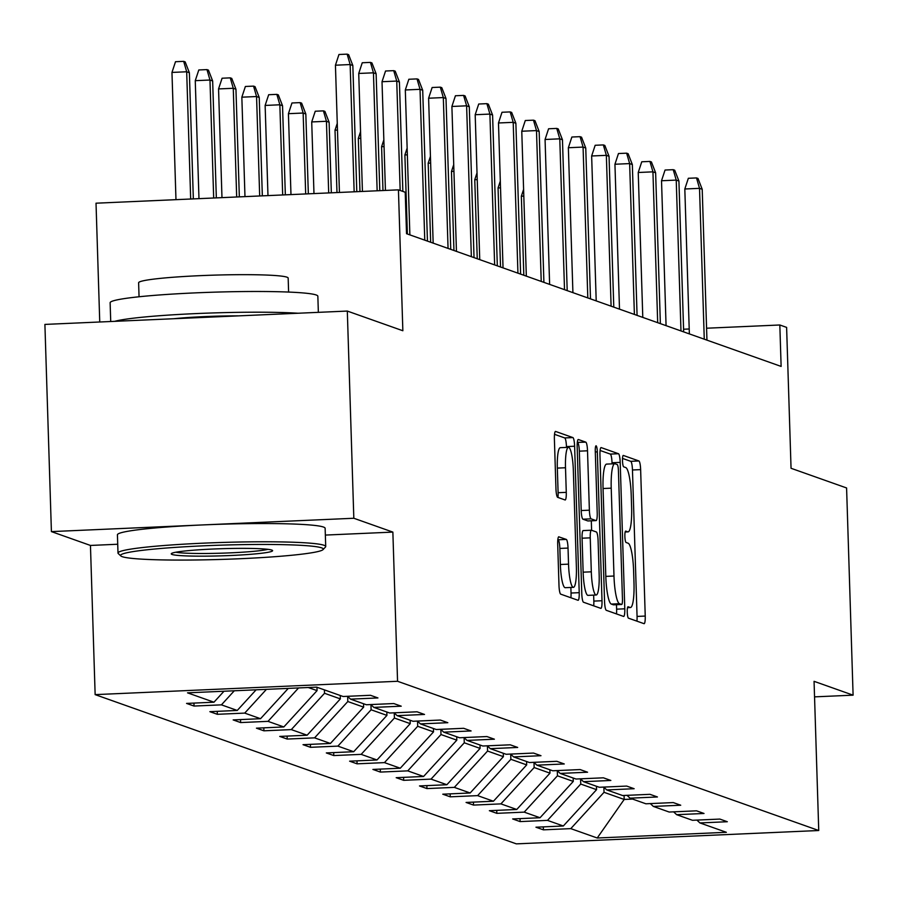 <?xml version="1.0" encoding="UTF-8"?>
<svg xmlns="http://www.w3.org/2000/svg" width="898" height="898" viewBox="0 0 898 898"><rect width="100%" height="100%" fill="white"/><g stroke="black" fill="none" stroke-linecap="round" stroke-linejoin="round"><path stroke-width="1.35" d="M627.253 612.099A5.714 1.01 87.5 0 0 628.454 618.161L644.034 623.672A8.161 1.448 87.5 0 0 644.135 623.683A8.161 1.448 87.5 0 0 645.235 616.062L640.633 469.62A8.161 1.448 87.5 0 0 638.916 460.966L623.347 455.454A5.714 1.01 87.5 0 0 623.268 455.443A5.714 1.01 87.5 0 0 622.494 460.786A5.714 1.01 87.5 0 0 623.706 466.837L625.715 467.555A26.109 4.625 87.5 0 1 631.227 495.247L631.608 507.449A26.109 4.625 87.5 0 1 628.072 531.874A26.109 4.625 87.5 0 1 627.736 531.818L625.726 531.111A5.714 1.01 87.5 0 0 625.648 531.1A5.714 1.01 87.5 0 0 624.873 536.443A5.714 1.01 87.5 0 0 626.086 542.493L628.095 543.211A26.109 4.625 87.5 0 1 633.606 570.904L633.988 583.105A26.109 4.625 87.5 0 1 630.452 607.531A26.109 4.625 87.5 0 1 630.115 607.475L628.095 606.767A5.714 1.01 87.5 0 0 628.028 606.756A5.714 1.01 87.5 0 0 627.253 612.099M814.542 696.859L853.1 695.164L846.59 487.962L791.048 468.285L786.614 327.388L779.823 324.986L706.58 328.219M325.345 535.073L392.864 532.099L353.823 518.258L51.41 531.605L44.9 324.414L347.313 311.067L402.854 330.745L398.431 189.848L96.019 203.195L99.745 321.989M353.823 518.258L347.313 311.067M558.915 536.802A8.161 1.448 87.5 0 0 558.803 536.779A8.161 1.448 87.5 0 0 557.703 544.413L558.994 585.496A8.161 1.448 87.5 0 0 560.711 594.15L578.009 600.279A8.161 1.448 87.5 0 0 578.11 600.291A8.161 1.448 87.5 0 0 579.221 592.669L574.619 446.227A8.161 1.448 87.5 0 0 572.89 437.573L555.604 431.444A8.161 1.448 87.5 0 0 555.492 431.433A8.161 1.448 87.5 0 0 554.392 439.066L555.952 488.692A8.161 1.448 87.5 0 0 557.669 497.346L565.078 499.962A8.161 1.448 87.5 0 0 565.179 499.984A8.161 1.448 87.5 0 0 566.279 492.351L565.504 467.746A21.821 3.861 87.5 0 1 568.468 447.327A21.821 3.861 87.5 0 1 573.351 470.518L576.381 566.919A21.821 3.861 87.5 0 1 573.418 587.337A21.821 3.861 87.5 0 1 568.535 564.146L568.03 548.072A8.161 1.448 87.5 0 0 566.312 539.417L558.702 536.813M398.431 189.848L405.223 192.251L406.525 233.693L781.125 366.418L779.823 324.986M392.864 532.099L397.556 681.279L818.74 830.515L516.328 843.862L95.143 694.625L397.556 681.279M853.1 695.164L814.059 681.324L818.74 830.515M604.567 601.649A8.161 1.448 87.5 0 0 606.296 610.303L623.582 616.432A8.161 1.448 87.5 0 0 623.695 616.443A8.161 1.448 87.5 0 0 624.795 608.81L620.192 462.38A8.161 1.448 87.5 0 0 618.475 453.726L601.177 447.597A8.161 1.448 87.5 0 0 601.076 447.586A8.161 1.448 87.5 0 0 599.965 455.219L604.567 601.649M600.796 608.35L583.498 602.232A8.161 1.448 87.5 0 1 581.781 593.578L577.178 447.137A8.161 1.448 87.5 0 1 578.29 439.504A8.161 1.448 87.5 0 1 578.391 439.526L585.788 442.142A8.161 1.448 87.5 0 1 587.516 450.796L589.38 510.187A8.161 1.448 87.5 0 0 591.097 518.842L596.014 520.582A8.161 1.448 87.5 0 0 596.115 520.593A8.161 1.448 87.5 0 0 597.215 512.96L595.273 451.133A5.714 1.01 87.5 0 1 596.048 445.801A5.714 1.01 87.5 0 1 597.327 451.862L602.008 600.74A8.161 1.448 87.5 0 1 600.897 608.373A8.161 1.448 87.5 0 1 600.796 608.35M316.668 687.138L343.092 696.5L370.47 695.288L377.935 697.937L350.557 699.149L366.384 704.75L393.762 703.549L401.226 706.187L373.849 707.4L389.676 713.012L417.054 711.8L424.518 714.449L397.141 715.65L412.968 721.262L440.346 720.05L447.81 722.699L420.432 723.9L436.26 729.513L463.637 728.3L471.102 730.95L443.724 732.162L459.551 737.763L486.929 736.551L494.394 739.2L467.016 740.412L482.843 746.014L510.221 744.812L517.686 747.45L490.308 748.663L506.135 754.275L533.513 753.063L540.978 755.701L513.6 756.913L529.427 762.525L556.805 761.313L564.27 763.962L536.892 765.163L552.719 770.776L580.097 769.564L587.561 772.213L560.184 773.425L576.011 779.026L603.389 777.814L610.853 780.463L583.476 781.675L599.303 787.277L626.681 786.076L634.145 788.713L606.767 789.926L622.595 795.527L649.972 794.326L657.437 796.964L630.059 798.176L645.886 803.789L673.264 802.576L680.729 805.225L653.351 806.426L669.178 812.039L696.556 810.827L704.021 813.476L676.643 814.688L692.47 820.289L719.848 819.077L727.313 821.726L699.935 822.938L726.359 832.3L597.226 838.002L570.791 828.63L543.413 829.842L535.949 827.204L563.327 825.992L547.499 820.379L520.122 821.591L512.657 818.942L540.035 817.741L524.207 812.129L496.83 813.341L489.365 810.692L516.743 809.48L500.916 803.878L473.538 805.091L466.073 802.442L493.451 801.229L477.624 795.628L450.246 796.829L442.781 794.191L470.159 792.979L454.332 787.378L426.954 788.579L419.489 785.941L446.867 784.729L431.04 779.116L403.662 780.328L396.198 777.679L423.575 776.478L407.748 770.866L380.37 772.078L372.906 769.429L400.284 768.217L384.456 762.615L357.078 763.828L349.614 761.178L376.992 759.966L361.176 754.365L333.787 755.566L326.322 752.928L353.7 751.716L337.884 746.115L310.495 747.316L303.03 744.678L330.408 743.465L314.592 737.853L287.203 739.065L279.738 736.416L307.127 735.215L291.3 729.603L263.911 730.815L256.446 728.166L283.835 726.953L268.008 721.352L240.619 722.564L233.154 719.915L260.543 718.703L244.716 713.102L217.327 714.303L209.863 711.665L237.252 710.453L221.424 704.851L194.035 706.053L186.571 703.415L213.96 702.202L187.525 692.841L316.668 687.138M234.299 690.775L221.424 704.851M256.132 689.81L237.252 710.453M347.537 696.309L350.557 699.149M266.437 689.35L244.716 713.102M288.269 688.396L260.543 718.703M370.829 704.56L373.849 707.4M308.25 687.509L317.061 690.629L316.96 687.239M298.574 687.935L268.008 721.352M317.061 690.629L283.835 726.953M394.121 712.81L397.141 715.65M340.252 695.49L340.353 698.891L324.526 693.278L324.425 689.889M324.526 693.278L291.3 729.603M340.353 698.891L307.127 735.215M417.413 721.06L420.432 723.9M363.544 703.751L363.645 707.141L347.818 701.529L347.661 696.421M347.818 701.529L314.592 737.853M363.645 707.141L330.408 743.465M440.705 729.311L443.724 732.162M386.836 712.002L386.937 715.392L371.11 709.779L370.953 704.672M371.11 709.779L337.884 746.115M386.937 715.392L353.7 751.716M463.997 737.572L467.016 740.412M410.128 720.252L410.229 723.642L394.402 718.041L394.244 712.922M394.402 718.041L361.176 754.365M410.229 723.642L376.992 759.966M487.288 745.823L490.308 748.663M433.42 728.503L433.521 731.892L417.693 726.291L417.536 721.184M417.693 726.291L384.456 762.615M433.521 731.892L400.284 768.217M510.58 754.073L513.6 756.913M456.712 736.753L456.813 740.154L440.985 734.542L440.828 729.434M440.985 734.542L407.748 770.866M456.813 740.154L423.575 776.478M533.872 762.323L536.892 765.163M480.003 745.014L480.104 748.404L464.277 742.792L464.12 737.685M464.277 742.792L431.04 779.116M480.104 748.404L446.867 784.729M557.164 770.574L560.184 773.425M503.295 753.265L503.396 756.655L487.569 751.042L487.412 745.935M487.569 751.042L454.332 787.378M503.396 756.655L470.159 792.979M580.456 778.835L583.476 781.675M526.587 761.515L526.688 764.905L510.861 759.304L510.704 754.185M510.861 759.304L477.624 795.628M526.688 764.905L493.451 801.229M603.748 787.086L606.767 789.926M549.868 769.766L549.98 773.156L534.153 767.554L533.996 762.447M534.153 767.554L500.916 803.878M549.98 773.156L516.743 809.48M627.04 795.336L630.059 798.176M573.16 778.016L573.272 781.417L557.445 775.805L557.288 770.697M557.445 775.805L524.207 812.129M573.272 781.417L540.035 817.741M650.332 803.587L653.351 806.426M596.452 786.278L596.564 789.668L580.737 784.055L580.579 778.948M580.737 784.055L547.499 820.379M596.564 789.668L563.327 825.992M673.623 811.837L676.643 814.688M624.065 795.471L624.189 799.456L604.028 792.305L603.871 787.198M604.028 792.305L570.791 828.63M597.226 838.002L624.189 799.456L632.607 799.085M51.41 531.605L90.451 545.445L95.143 694.625M689.215 328.982L683.58 329.229M696.915 820.099L699.935 822.938M223.995 691.224L213.96 702.202M543.324 826.878L543.413 829.842M520.032 818.617L520.122 821.591M496.74 810.366L496.83 813.341M473.448 802.116L473.538 805.091M450.156 793.866L450.246 796.829M426.864 785.615L426.954 788.579M403.572 777.354L403.662 780.328M380.281 769.103L380.37 772.078M356.989 760.853L357.078 763.828M333.697 752.603L333.787 755.566M310.405 744.352L310.495 747.316M287.113 736.091L287.203 739.065M263.821 727.84L263.911 730.815M240.529 719.59L240.619 722.564M217.237 711.339L217.327 714.303M193.946 703.089L194.035 706.053M90.451 545.445L117.717 544.244M636.929 621.158A8.161 1.448 87.5 0 0 637.064 616.421L632.461 469.98A8.161 1.448 87.5 0 0 630.744 461.325L622.516 458.418M612.054 463.862L612.021 462.739A8.161 1.448 87.5 0 0 610.303 454.085L600.1 450.47M616.488 613.918A8.161 1.448 87.5 0 0 616.623 609.17L616.477 604.713M621.618 604.466A5.714 1.01 87.5 0 0 621.685 604.477A5.714 1.01 87.5 0 0 622.46 599.134L618.419 470.597A5.714 1.01 87.5 0 0 617.218 464.547L615.096 463.795A26.109 4.625 87.5 0 0 614.76 463.738A26.109 4.625 87.5 0 0 611.224 488.164L613.985 576.022A26.109 4.625 87.5 0 0 619.485 603.714L621.618 604.466L613.446 604.825A5.714 1.01 87.5 0 0 613.514 604.837A5.714 1.01 87.5 0 0 613.581 604.825M606.925 464.154A26.109 4.625 87.5 0 0 606.588 464.098A26.109 4.625 87.5 0 0 603.052 488.523L611.224 488.164M613.446 604.825L611.314 604.073A26.109 4.625 87.5 0 1 605.813 576.381L603.052 488.523M577.313 442.4L585.788 442.142M588.044 520.93A8.161 1.448 87.5 0 1 587.943 520.963A8.161 1.448 87.5 0 1 587.831 520.941L582.925 519.201A8.161 1.448 87.5 0 1 581.208 510.547L579.333 451.166A8.161 1.448 87.5 0 0 577.616 442.512M591.311 520.806L591.602 530.28M593.645 595.116L593.836 601.099L602.008 600.74M591.311 571.813A21.821 3.861 87.5 0 0 596.193 595.004A21.821 3.861 87.5 0 0 599.157 574.585L598.09 540.63A8.161 1.448 87.5 0 0 596.362 531.975L591.456 530.235A8.161 1.448 87.5 0 0 591.355 530.213A8.161 1.448 87.5 0 0 590.244 537.846L591.311 571.813L583.139 572.172A21.821 3.861 87.5 0 0 588.022 595.363L596.193 595.004M591.254 530.235L583.285 530.595A8.161 1.448 87.5 0 0 583.184 530.572A8.161 1.448 87.5 0 0 582.072 538.205L590.244 537.846M583.139 572.172L582.072 538.205M593.701 605.836A8.161 1.448 87.5 0 0 593.836 601.099M573.418 587.337L565.246 587.696A21.821 3.861 87.5 0 1 560.363 564.505L559.858 548.442A8.161 1.448 87.5 0 0 558.141 539.788L557.838 539.676M568.468 447.327L560.296 447.687A21.821 3.861 87.5 0 0 557.332 468.105L565.504 467.746M557.972 497.447A8.161 1.448 87.5 0 0 558.107 492.71L557.332 468.105M566.47 447.417L566.447 446.587A8.161 1.448 87.5 0 0 564.719 437.932L554.526 434.329M570.904 597.765A8.161 1.448 87.5 0 0 571.038 593.028L570.87 587.449M523.815 196.101L521.345 196.213L523.826 275.259M521.345 196.213L523.601 189.377M704.268 339.186L699.52 188.344L684.815 188.995L688.339 178.287L696.511 177.927L699.52 188.344L702.214 189.298L706.951 340.14M684.815 188.995L689.361 333.91M696.511 177.927L698.004 178.455L702.214 189.298M122.218 556.67A101.418 7.139 178.2 0 0 227.621 559.218A101.418 7.139 178.2 0 0 323.056 549.598A101.418 7.139 178.2 0 0 321.641 547.87A101.418 7.139 178.2 0 0 209.122 545.58A101.418 7.139 178.2 0 0 120.837 555.952A101.418 7.139 178.2 0 0 122.218 556.67M120.837 555.952L118.267 553.55A103.91 7.307 -1.8 0 1 117.997 553.045A103.91 7.307 -1.8 0 1 212.366 542.796A103.91 7.307 -1.8 0 1 324.021 545.277A103.91 7.307 -1.8 0 1 325.716 546.512A103.91 7.307 -1.8 0 1 325.469 547.039L323.056 549.598M172.079 554.47A50.703 3.57 -1.8 0 1 171.372 553.606A50.703 3.57 -1.8 0 1 219.09 548.79A50.703 3.57 -1.8 0 1 271.791 550.07A50.703 3.57 -1.8 0 1 272.476 550.429A50.703 3.57 -1.8 0 1 228.339 555.604A50.703 3.57 -1.8 0 1 172.079 554.47M110.723 321.506L110.128 302.749A103.91 7.307 -1.8 0 1 204.508 292.501A103.91 7.307 -1.8 0 1 316.152 294.971A103.91 7.307 -1.8 0 1 317.847 296.217L318.352 312.336M139.055 296.767L138.618 282.769A74.815 5.265 -1.8 0 1 206.562 275.394A74.815 5.265 -1.8 0 1 286.945 277.179A74.815 5.265 -1.8 0 1 288.168 278.077L288.606 292.063M117.997 553.045L117.425 534.815A103.91 7.307 -1.8 0 1 211.793 524.555A103.91 7.307 -1.8 0 1 323.448 527.036A103.91 7.307 -1.8 0 1 325.132 528.282L325.716 546.512M173.988 318.711A56.529 3.974 -1.8 0 1 238.789 315.849M175.828 552.225A48.211 3.39 178.2 0 0 221.963 553.168A48.211 3.39 178.2 0 0 267.941 549.329M114.742 321.327A103.91 7.307 -1.8 0 1 195.977 313.593A103.91 7.307 -1.8 0 1 298.035 313.234M500.523 187.85L498.053 187.963L500.534 267.009M498.053 187.963L500.309 181.127M477.231 179.6L474.761 179.712L477.242 258.747M474.761 179.712L477.018 172.876M680.976 330.935L676.228 180.094L661.523 180.745L665.048 170.036L673.219 169.677L676.228 180.094L678.922 181.048L683.659 331.89M661.523 180.745L666.069 325.66M673.219 169.677L674.712 170.205L678.922 181.048M657.684 322.685L652.936 171.844L638.231 172.495L641.756 161.786L649.928 161.427L652.936 171.844L655.63 172.798L660.367 323.639M638.231 172.495L642.788 317.409M649.928 161.427L651.42 161.954L655.63 172.798M453.939 171.35L451.469 171.451L453.95 250.497M451.469 171.451L453.726 164.615M634.392 314.435L629.644 163.593L614.939 164.244L618.464 153.536L626.636 153.176L629.644 163.593L632.338 164.547L637.075 315.378M614.939 164.244L619.497 309.148M626.636 153.176L628.129 153.704L632.338 164.547M430.647 163.088L428.178 163.2L430.658 242.247M428.178 163.2L430.434 156.364M611.1 306.173L606.352 155.343L591.647 155.983L595.172 145.285L603.344 144.915L606.352 155.343L609.046 156.286L613.783 307.127M591.647 155.983L596.205 300.897M603.344 144.915L604.837 145.454L609.046 156.286M407.355 154.838L404.886 154.95L407.378 233.996M404.886 154.95L407.142 148.114M587.808 297.923L583.071 147.081L568.355 147.732L571.88 137.024L580.052 136.664L583.071 147.081L585.754 148.035L590.491 298.877M568.355 147.732L572.913 292.647M580.052 136.664L581.545 137.192L585.754 148.035M384.063 146.587L381.594 146.7L382.975 190.533M381.594 146.7L383.85 139.863M564.516 289.672L559.78 138.831L545.064 139.482L548.588 128.773L556.76 128.414L559.78 138.831L562.462 139.785L567.199 290.626M545.064 139.482L549.621 284.397M556.76 128.414L558.253 128.942L562.462 139.785M360.772 138.337L358.302 138.449L359.975 191.543M358.302 138.449L360.558 131.613M541.225 281.422L536.488 130.58L521.772 131.231L525.296 120.523L533.468 120.164L536.488 130.58L539.17 131.535L543.907 282.376M521.772 131.231L526.329 276.146M533.468 120.164L534.961 120.691L539.17 131.535M337.48 130.087L335.01 130.188L336.974 192.554M335.01 130.188L337.266 123.352M517.933 273.172L513.196 122.33L498.48 122.981L502.004 112.272L510.176 111.913L513.196 122.33L515.879 123.284L520.615 274.115M498.48 122.981L503.037 267.885M510.176 111.913L511.669 112.441L515.879 123.284M311.718 121.937L315.254 111.229L323.426 110.869L324.919 111.397L329.117 122.24L326.434 121.286L311.718 121.937L313.974 193.575M323.426 110.869L326.434 121.286L328.69 192.924M329.117 122.24L331.34 192.812M288.426 113.687L291.962 102.978L300.134 102.619L301.627 103.147L305.825 113.99L303.142 113.036L288.426 113.687L290.974 194.585M300.134 102.619L303.142 113.036L305.679 193.946M305.825 113.99L308.34 193.822M265.135 105.436L268.67 94.728L276.842 94.369L278.335 94.896L282.533 105.74L279.85 104.785L265.135 105.436L267.974 195.607M276.842 94.369L279.85 104.785L282.679 194.956M282.533 105.74L285.339 194.844M241.843 97.186L245.379 86.477L253.55 86.118L255.043 86.646L259.241 97.489L256.559 96.535L241.843 97.186L244.974 196.617M253.55 86.118L256.559 96.535L259.679 195.966M259.241 97.489L262.339 195.854M218.551 88.924L222.087 78.227L230.258 77.857L231.751 78.395L235.95 89.228L233.267 88.285L218.551 88.924L221.974 197.639M230.258 77.857L233.267 88.285L236.679 196.988M235.95 89.228L239.339 196.864M195.259 80.674L198.795 69.965L206.967 69.606L208.459 70.134L212.658 80.977L209.975 80.023L195.259 80.674L198.974 198.649M206.967 69.606L209.975 80.023L213.679 197.998M212.658 80.977L216.339 197.886M494.641 264.91L489.904 114.08L475.188 114.72L478.713 104.022L486.884 103.652L489.904 114.08L492.587 115.023L497.324 265.864M475.188 114.72L479.745 259.634M486.884 103.652L488.377 104.19L492.587 115.023M471.349 256.66L466.612 105.818L451.896 106.469L455.421 95.76L463.593 95.401L466.612 105.818L469.295 106.772L474.032 257.614M451.896 106.469L456.453 251.384M463.593 95.401L465.085 95.929L469.295 106.772M448.057 248.409L443.32 97.568L428.604 98.219L432.129 87.51L440.301 87.151L443.32 97.568L446.003 98.522L450.74 249.363M428.604 98.219L433.162 243.133M440.301 87.151L441.794 87.678L446.003 98.522M424.765 240.159L420.028 89.317L405.312 89.968L408.837 79.26L417.009 78.901L420.028 89.317L422.711 90.271L427.448 241.113M405.312 89.968L409.87 234.883M417.009 78.901L418.502 79.428L422.711 90.271M400.171 190.466L396.736 81.067L382.02 81.718L385.545 71.009L393.728 70.65L396.736 81.067L399.419 82.021L402.854 191.42M382.02 81.718L385.433 190.421M393.728 70.65L395.221 71.178L399.419 82.021M377.149 190.791L373.445 72.817L358.729 73.456L362.253 62.759L370.436 62.389L373.445 72.817L376.127 73.759L379.798 190.668M358.729 73.456L362.433 191.431M370.436 62.389L371.929 62.927L376.127 73.759M171.967 72.424L175.503 61.715L183.675 61.356L185.168 61.883L189.377 72.727L186.683 71.773L171.967 72.424L175.974 199.67M183.675 61.356L186.683 71.773L190.679 199.019M189.377 72.727L193.339 198.896M354.149 191.802L350.153 64.555L335.437 65.206L338.961 54.497L347.144 54.138L350.153 64.555L352.835 65.509L356.798 191.689M335.437 65.206L339.433 192.453M347.144 54.138L348.637 54.666L352.835 65.509M627.545 607.598L630.115 607.475M625.165 531.942L627.736 531.818M630.744 461.325L638.916 460.966M632.461 469.98L640.633 469.62M637.064 616.421L645.235 616.062M610.303 454.085L618.475 453.726M612.021 462.739L620.192 462.38M616.623 609.17L624.795 608.81M605.813 576.381L613.985 576.022M611.314 604.073L619.485 603.714M579.333 451.166L587.516 450.796M581.208 510.547L589.38 510.187M582.925 519.201L591.097 518.842M587.831 520.941L596.014 520.582M595.307 451.952L597.327 451.862M558.141 539.788L566.312 539.417M559.858 548.442L568.03 548.072M560.363 564.505L568.535 564.146M558.107 492.71L566.279 492.351M564.719 437.932L572.89 437.573M566.447 446.587L574.619 446.227M571.038 593.028L579.221 592.669M627.522 607.665L630.452 607.531M625.154 532.009L628.072 531.874M613.514 604.837L621.685 604.477M606.588 464.098L614.76 463.738M587.943 520.963L596.115 520.593M583.184 530.572L591.355 530.213"/></g></svg>
